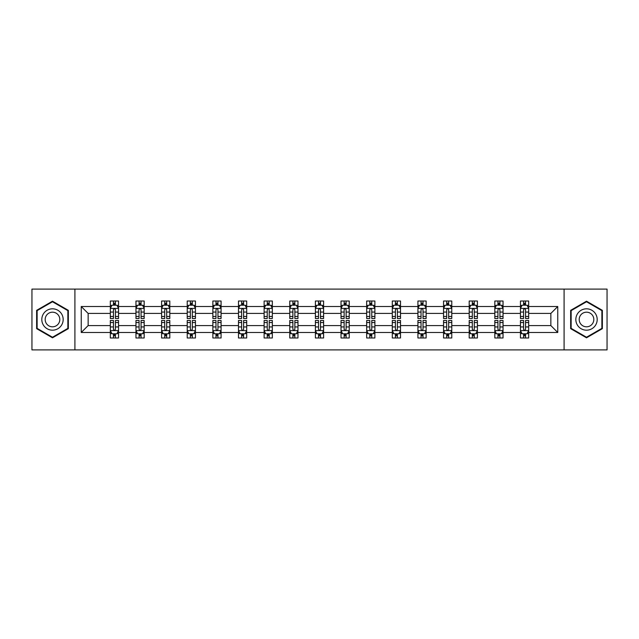 <?xml version="1.0" encoding="UTF-8"?>
<svg xmlns="http://www.w3.org/2000/svg" width="639" height="639" viewBox="0 0 639 639"><rect width="100%" height="100%" fill="white"/><g stroke="black" fill="none" stroke-linecap="round" stroke-linejoin="round"><path stroke-width="0.96" d="M564.085 349.9L607.05 349.9L607.05 289.1L564.085 289.1L564.085 349.9L74.915 349.9L74.915 289.1L31.95 289.1L31.95 349.9L74.915 349.9M528.669 332.48L528.669 325.578L550.858 325.578L557.759 332.48L528.669 332.48L528.669 337.983L525.554 337.983L525.554 333.798M564.085 289.1L74.915 289.1M520.458 332.48L503.037 332.48L503.037 325.578L520.458 325.578L520.458 337.983L528.669 337.983L528.669 333.598L527.127 333.598M503.037 332.48L503.037 337.983L499.914 337.983L499.914 333.798M494.826 332.48L477.405 332.48L477.405 325.578L494.826 325.578L494.826 337.983L503.037 337.983L503.037 333.598L501.495 333.598M477.405 332.48L477.405 337.983L474.282 337.983L474.282 333.798M469.194 332.48L451.773 332.48L451.773 325.578L469.194 325.578L469.194 337.983L477.405 337.983L477.405 333.598L475.863 333.598M451.773 332.48L451.773 337.983L448.65 337.983L448.65 333.798M443.554 332.48L426.141 332.48L426.141 325.578L443.554 325.578L443.554 337.983L451.773 337.983L451.773 333.598L450.231 333.598M426.141 332.48L426.141 337.983L423.018 337.983L423.018 333.798M417.922 332.48L400.509 332.48L400.509 325.578L417.922 325.578L417.922 337.983L426.141 337.983L426.141 333.598L424.592 333.598M400.509 332.48L400.509 337.983L397.386 337.983L397.386 333.798M392.29 332.48L374.877 332.48L374.877 325.578L392.29 325.578L392.29 337.983L400.509 337.983L400.509 333.598L398.96 333.598M374.877 332.48L374.877 337.983L371.754 337.983L371.754 333.798M366.658 332.48L349.237 332.48L349.237 325.578L366.658 325.578L366.658 337.983L374.877 337.983L374.877 333.598L373.328 333.598M349.237 332.48L349.237 337.983L346.122 337.983L346.122 333.798M341.026 332.48L323.606 332.48L323.606 325.578L341.026 325.578L341.026 337.983L349.237 337.983L349.237 333.598L347.696 333.598M323.606 332.48L323.606 337.983L320.482 337.983L320.482 333.798M315.394 332.48L297.974 332.48L297.974 325.578L315.394 325.578L315.394 337.983L323.606 337.983L323.606 333.598L322.064 333.598M297.974 332.48L297.974 337.983L294.851 337.983L294.851 333.798M289.763 332.48L272.342 332.48L272.342 325.578L289.763 325.578L289.763 337.983L297.974 337.983L297.974 333.598L296.432 333.598M272.342 332.48L272.342 337.983L269.219 337.983L269.219 333.798M264.123 332.48L246.71 332.48L246.71 325.578L264.123 325.578L264.123 337.983L272.342 337.983L272.342 333.598L270.8 333.598M246.71 332.48L246.71 337.983L243.587 337.983L243.587 333.798M238.491 332.48L221.078 332.48L221.078 325.578L238.491 325.578L238.491 337.983L246.71 337.983L246.71 333.598L245.16 333.598M221.078 332.48L221.078 337.983L217.955 337.983L217.955 333.798M212.859 332.48L195.446 332.48L195.446 325.578L212.859 325.578L212.859 337.983L221.078 337.983L221.078 333.598L219.528 333.598M195.446 332.48L195.446 337.983L192.323 337.983L192.323 333.798M187.227 332.48L169.806 332.48L169.806 325.578L187.227 325.578L187.227 337.983L195.446 337.983L195.446 333.598L193.897 333.598M169.806 332.48L169.806 337.983L166.691 337.983L166.691 333.798M161.595 332.48L144.174 332.48L144.174 325.578L161.595 325.578L161.595 337.983L169.806 337.983L169.806 333.598L168.265 333.598M144.174 332.48L144.174 337.983L141.051 337.983L141.051 333.798M135.963 332.48L118.542 332.48L118.542 325.578L135.963 325.578L135.963 337.983L144.174 337.983L144.174 333.598L142.633 333.598M118.542 332.48L118.542 337.983L115.419 337.983L115.419 333.798M110.331 332.48L81.241 332.48L81.241 306.52L110.331 306.52L110.331 313.422L88.142 313.422L88.142 325.578L110.331 325.578L110.331 337.983L118.542 337.983L118.542 333.598L117.001 333.598M111.873 305.402L110.331 305.402L110.331 301.017L110.331 306.52M113.446 305.202L113.446 301.017L110.331 301.017L118.542 301.017L118.542 306.52L135.963 306.52L135.963 301.017L144.174 301.017L144.174 306.52L161.595 306.52L161.595 301.017L169.806 301.017L169.806 306.52L187.227 306.52L187.227 301.017L195.446 301.017L195.446 306.52L212.859 306.52L212.859 301.017L221.078 301.017L221.078 306.52L238.491 306.52L238.491 301.017L246.71 301.017L246.71 306.52L264.123 306.52L264.123 301.017L272.342 301.017L272.342 306.52L289.763 306.52L289.763 301.017L297.974 301.017L297.974 306.52L315.394 306.52L315.394 301.017L323.606 301.017L323.606 306.52L341.026 306.52L341.026 301.017L349.237 301.017L349.237 306.52L366.658 306.52L366.658 301.017L374.877 301.017L374.877 306.52L392.29 306.52L392.29 301.017L400.509 301.017L400.509 306.52L417.922 306.52L417.922 301.017L426.141 301.017L426.141 306.52L443.554 306.52L443.554 301.017L451.773 301.017L451.773 306.52L469.194 306.52L469.194 301.017L477.405 301.017L477.405 306.52L494.826 306.52L494.826 301.017L503.037 301.017L503.037 306.52L520.458 306.52L520.458 301.017L528.669 301.017L528.669 306.52L557.759 306.52L557.759 332.48M520.458 306.52L520.458 313.422L503.037 313.422L503.037 306.52M494.826 306.52L494.826 313.422L477.405 313.422L477.405 306.52M469.194 306.52L469.194 313.422L451.773 313.422L451.773 306.52M443.554 306.52L443.554 313.422L426.141 313.422L426.141 306.52M417.922 306.52L417.922 313.422L400.509 313.422L400.509 306.52M392.29 306.52L392.29 313.422L374.877 313.422L374.877 306.52M366.658 306.52L366.658 313.422L349.237 313.422L349.237 306.52M341.026 306.52L341.026 313.422L323.606 313.422L323.606 306.52M315.394 306.52L315.394 313.422L297.974 313.422L297.974 306.52M289.763 306.52L289.763 313.422L272.342 313.422L272.342 306.52M264.123 306.52L264.123 313.422L246.71 313.422L246.71 306.52M238.491 306.52L238.491 313.422L221.078 313.422L221.078 306.52M212.859 306.52L212.859 313.422L195.446 313.422L195.446 306.52M187.227 306.52L187.227 313.422L169.806 313.422L169.806 306.52M161.595 306.52L161.595 313.422L144.174 313.422L144.174 306.52M135.963 306.52L135.963 313.422L118.542 313.422L118.542 306.52M81.241 306.52L88.142 313.422M550.858 325.578L550.858 313.422L528.669 313.422L528.669 306.52M523.581 305.123L525.554 305.123M497.949 305.123L499.914 305.123M472.309 305.123L474.282 305.123M446.677 305.123L448.65 305.123M421.045 305.123L423.018 305.123M395.413 305.123L397.386 305.123M369.781 305.123L371.754 305.123M344.149 305.123L346.122 305.123M318.518 305.123L320.482 305.123M292.878 305.123L294.851 305.123M267.246 305.123L269.219 305.123M241.614 305.123L243.587 305.123M215.982 305.123L217.955 305.123M190.35 305.123L192.323 305.123M164.718 305.123L166.691 305.123M139.086 305.123L141.051 305.123M113.446 305.123L115.419 305.123M113.446 333.877L115.419 333.877M139.086 333.877L141.051 333.877M164.718 333.877L166.691 333.877M190.35 333.877L192.323 333.877M215.982 333.877L217.955 333.877M241.614 333.877L243.587 333.877M267.246 333.877L269.219 333.877M292.878 333.877L294.851 333.877M318.518 333.877L320.482 333.877M344.149 333.877L346.122 333.877M369.781 333.877L371.754 333.877M395.413 333.877L397.386 333.877M421.045 333.877L423.018 333.877M446.677 333.877L448.65 333.877M472.309 333.877L474.282 333.877M497.949 333.877L499.914 333.877M523.581 333.877L525.554 333.877M88.142 325.578L81.241 332.48M557.759 306.52L550.858 313.422M68.349 310.346L52.486 301.193L36.631 310.346L36.631 328.654L52.486 337.807L68.349 328.654L68.349 310.346M570.651 310.346L570.651 328.654L586.514 337.807L602.369 328.654L602.369 310.346L586.514 301.193L570.651 310.346M115.419 303.15L113.446 303.15M110.331 316.457L110.331 318.518L113.446 318.518L113.446 316.457L110.331 316.457L110.331 313.422M118.542 313.422L118.542 318.518L115.419 318.518L115.419 309.723C114.764 308.453 114.109 308.453 113.446 309.723L113.446 316.457M117.001 305.402L118.542 305.402L118.542 301.017L115.419 301.017L115.419 305.202M118.542 308.493L116.897 305.202L111.969 305.202L110.331 308.493M113.446 335.85L115.419 335.85M118.542 322.543L118.542 320.482L115.419 320.482L115.419 322.543L118.542 322.543L118.542 325.578M110.331 325.578L110.331 320.482L113.446 320.482L113.446 329.277C114.109 330.547 114.764 330.547 115.419 329.277L115.419 322.543M111.873 333.598L110.331 333.598L110.331 337.983L113.446 337.983L113.446 333.798M110.331 330.507L111.969 333.798L116.897 333.798L118.542 330.507M141.051 303.15L139.086 303.15M137.505 305.402L135.963 305.402L135.963 301.017L139.086 301.017L139.086 305.202M135.963 316.457L135.963 318.518L139.086 318.518L139.086 316.457L135.963 316.457L135.963 313.422M144.174 313.422L144.174 318.518L141.051 318.518L141.051 309.723C140.396 308.453 139.741 308.453 139.086 309.723L139.086 316.457M142.633 305.402L144.174 305.402L144.174 301.017L141.051 301.017L141.051 305.202M144.174 308.493L142.537 305.202L137.601 305.202L135.963 308.493M166.691 303.15L164.718 303.15M163.137 305.402L161.595 305.402L161.595 301.017L164.718 301.017L164.718 305.202M161.595 316.457L161.595 318.518L164.718 318.518L164.718 316.457L161.595 316.457L161.595 313.422M169.806 313.422L169.806 318.518L166.691 318.518L166.691 309.723C166.028 308.453 165.373 308.453 164.718 309.723L164.718 316.457M168.265 305.402L169.806 305.402L169.806 301.017L166.691 301.017L166.691 305.202M169.806 308.493L168.169 305.202L163.241 305.202L161.595 308.493M139.086 335.85L141.051 335.85M144.174 322.543L144.174 320.482L141.051 320.482L141.051 322.543L144.174 322.543L144.174 325.578M135.963 325.578L135.963 320.482L139.086 320.482L139.086 329.277C139.741 330.547 140.396 330.547 141.051 329.277L141.051 322.543M137.505 333.598L135.963 333.598L135.963 337.983L139.086 337.983L139.086 333.798M135.963 330.507L137.601 333.798L142.537 333.798L144.174 330.507M164.718 335.85L166.691 335.85M169.806 322.543L169.806 320.482L166.691 320.482L166.691 322.543L169.806 322.543L169.806 325.578M161.595 325.578L161.595 320.482L164.718 320.482L164.718 329.277C165.373 330.547 166.028 330.547 166.691 329.277L166.691 322.543M163.137 333.598L161.595 333.598L161.595 337.983L164.718 337.983L164.718 333.798M161.595 330.507L163.241 333.798L168.169 333.798L169.806 330.507M43.236 314.156A10.679 10.679 0 0 0 47.15 328.75A10.679 10.679 0 0 0 61.735 324.844A10.679 10.679 0 0 0 57.83 310.25A10.679 10.679 0 0 0 43.236 314.156M46.16 315.842A7.309 7.309 0 0 0 48.836 325.834A7.309 7.309 0 0 0 58.82 323.158A7.309 7.309 0 0 0 56.144 313.166A7.309 7.309 0 0 0 46.16 315.842M67.854 310.634L67.854 328.366L52.486 337.24L37.126 328.366L37.126 310.634L52.486 301.76L67.854 310.634M577.265 314.156A10.679 10.679 0 0 0 581.17 328.75A10.679 10.679 0 0 0 595.764 324.844A10.679 10.679 0 0 0 591.85 310.25A10.679 10.679 0 0 0 577.265 314.156M580.18 315.842A7.309 7.309 0 0 0 582.856 325.834A7.309 7.309 0 0 0 592.84 323.158A7.309 7.309 0 0 0 590.164 313.166A7.309 7.309 0 0 0 580.18 315.842M601.874 310.634L601.874 328.366L586.514 337.24L571.146 328.366L571.146 310.634L586.514 301.76L601.874 310.634M192.323 303.15L190.35 303.15M188.769 305.402L187.227 305.402L187.227 301.017L190.35 301.017L190.35 305.202M187.227 316.457L187.227 318.518L190.35 318.518L190.35 316.457L187.227 316.457L187.227 313.422M195.446 313.422L195.446 318.518L192.323 318.518L192.323 309.723C191.668 308.453 191.005 308.453 190.35 309.723L190.35 316.457M193.897 305.402L195.446 305.402L195.446 301.017L192.323 301.017L192.323 305.202M195.446 308.493L193.801 305.202L188.872 305.202L187.227 308.493M190.35 335.85L192.323 335.85M195.446 322.543L195.446 320.482L192.323 320.482L192.323 322.543L195.446 322.543L195.446 325.578M187.227 325.578L187.227 320.482L190.35 320.482L190.35 329.277C191.005 330.547 191.66 330.547 192.323 329.277L192.323 322.543M188.769 333.598L187.227 333.598L187.227 337.983L190.35 337.983L190.35 333.798M187.227 330.507L188.872 333.798L193.801 333.798L195.446 330.507M217.955 303.15L215.982 303.15M214.408 305.402L212.859 305.402L212.859 301.017L215.982 301.017L215.982 305.202M212.859 316.457L212.859 318.518L215.982 318.518L215.982 316.457L212.859 316.457L212.859 313.422M221.078 313.422L221.078 318.518L217.955 318.518L217.955 309.723C217.3 308.453 216.637 308.453 215.982 309.723L215.982 316.457M219.528 305.402L221.078 305.402L221.078 301.017L217.955 301.017L217.955 305.202M221.078 308.493L219.433 305.202L214.504 305.202L212.859 308.493M215.982 335.85L217.955 335.85M221.078 322.543L221.078 320.482L217.955 320.482L217.955 322.543L221.078 322.543L221.078 325.578M212.859 325.578L212.859 320.482L215.982 320.482L215.982 329.277C216.637 330.547 217.292 330.547 217.955 329.277L217.955 322.543M214.408 333.598L212.859 333.598L212.859 337.983L215.982 337.983L215.982 333.798M212.859 330.507L214.504 333.798L219.433 333.798L221.078 330.507M243.587 303.15L241.614 303.15M240.04 305.402L238.491 305.402L238.491 301.017L241.614 301.017L241.614 305.202M238.491 316.457L238.491 318.518L241.614 318.518L241.614 316.457L238.491 316.457L238.491 313.422M246.71 313.422L246.71 318.518L243.587 318.518L243.587 309.723C242.932 308.453 242.277 308.453 241.614 309.723L241.614 316.457M245.16 305.402L246.71 305.402L246.71 301.017L243.587 301.017L243.587 305.202M246.71 308.493L245.064 305.202L240.136 305.202L238.491 308.493M241.614 335.85L243.587 335.85M246.71 322.543L246.71 320.482L243.587 320.482L243.587 322.543L246.71 322.543L246.71 325.578M238.491 325.578L238.491 320.482L241.614 320.482L241.614 329.277C242.269 330.547 242.932 330.547 243.587 329.277L243.587 322.543M240.04 333.598L238.491 333.598L238.491 337.983L241.614 337.983L241.614 333.798M238.491 330.507L240.136 333.798L245.064 333.798L246.71 330.507M269.219 303.15L267.246 303.15M265.672 305.402L264.123 305.402L264.123 301.017L267.246 301.017L267.246 305.202M264.123 316.457L264.123 318.518L267.246 318.518L267.246 316.457L264.123 316.457L264.123 313.422M272.342 313.422L272.342 318.518L269.219 318.518L269.219 309.723C268.564 308.453 267.909 308.453 267.246 309.723L267.246 316.457M270.8 305.402L272.342 305.402L272.342 301.017L269.219 301.017L269.219 305.202M272.342 308.493L270.696 305.202L265.768 305.202L264.123 308.493M267.246 335.85L269.219 335.85M272.342 322.543L272.342 320.482L269.219 320.482L269.219 322.543L272.342 322.543L272.342 325.578M264.123 325.578L264.123 320.482L267.246 320.482L267.246 329.277C267.901 330.547 268.564 330.547 269.219 329.277L269.219 322.543M265.672 333.598L264.123 333.598L264.123 337.983L267.246 337.983L267.246 333.798M264.123 330.507L265.768 333.798L270.696 333.798L272.342 330.507M294.851 303.15L292.878 303.15M291.304 305.402L289.763 305.402L289.763 301.017L292.878 301.017L292.878 305.202M289.763 316.457L289.763 318.518L292.878 318.518L292.878 316.457L289.763 316.457L289.763 313.422M297.974 313.422L297.974 318.518L294.851 318.518L294.851 309.723C294.196 308.453 293.541 308.453 292.878 309.723L292.878 316.457M296.432 305.402L297.974 305.402L297.974 301.017L294.851 301.017L294.851 305.202M297.974 308.493L296.328 305.202L291.4 305.202L289.763 308.493M292.878 335.85L294.851 335.85M297.974 322.543L297.974 320.482L294.851 320.482L294.851 322.543L297.974 322.543L297.974 325.578M289.763 325.578L289.763 320.482L292.878 320.482L292.878 329.277C293.541 330.547 294.196 330.547 294.851 329.277L294.851 322.543M291.304 333.598L289.763 333.598L289.763 337.983L292.878 337.983L292.878 333.798M289.763 330.507L291.4 333.798L296.328 333.798L297.974 330.507M320.482 303.15L318.518 303.15M316.936 305.402L315.394 305.402L315.394 301.017L318.518 301.017L318.518 305.202M315.394 316.457L315.394 318.518L318.518 318.518L318.518 316.457L315.394 316.457L315.394 313.422M323.606 313.422L323.606 318.518L320.482 318.518L320.482 309.723C319.827 308.453 319.173 308.453 318.518 309.723L318.518 316.457M322.064 305.402L323.606 305.402L323.606 301.017L320.482 301.017L320.482 305.202M323.606 308.493L321.968 305.202L317.032 305.202L315.394 308.493M318.518 335.85L320.482 335.85M323.606 322.543L323.606 320.482L320.482 320.482L320.482 322.543L323.606 322.543L323.606 325.578M315.394 325.578L315.394 320.482L318.518 320.482L318.518 329.277C319.173 330.547 319.827 330.547 320.482 329.277L320.482 322.543M316.936 333.598L315.394 333.598L315.394 337.983L318.518 337.983L318.518 333.798M315.394 330.507L317.032 333.798L321.968 333.798L323.606 330.507M346.122 303.15L344.149 303.15M342.568 305.402L341.026 305.402L341.026 301.017L344.149 301.017L344.149 305.202M341.026 316.457L341.026 318.518L344.149 318.518L344.149 316.457L341.026 316.457L341.026 313.422M349.237 313.422L349.237 318.518L346.122 318.518L346.122 309.723C345.459 308.453 344.804 308.453 344.149 309.723L344.149 316.457M347.696 305.402L349.237 305.402L349.237 301.017L346.122 301.017L346.122 305.202M349.237 308.493L347.6 305.202L342.672 305.202L341.026 308.493M344.149 335.85L346.122 335.85M349.237 322.543L349.237 320.482L346.122 320.482L346.122 322.543L349.237 322.543L349.237 325.578M341.026 325.578L341.026 320.482L344.149 320.482L344.149 329.277C344.804 330.547 345.459 330.547 346.122 329.277L346.122 322.543M342.568 333.598L341.026 333.598L341.026 337.983L344.149 337.983L344.149 333.798M341.026 330.507L342.672 333.798L347.6 333.798L349.237 330.507M371.754 303.15L369.781 303.15M368.2 305.402L366.658 305.402L366.658 301.017L369.781 301.017L369.781 305.202M366.658 316.457L366.658 318.518L369.781 318.518L369.781 316.457L366.658 316.457L366.658 313.422M374.877 313.422L374.877 318.518L371.754 318.518L371.754 309.723C371.099 308.453 370.436 308.453 369.781 309.723L369.781 316.457M373.328 305.402L374.877 305.402L374.877 301.017L371.754 301.017L371.754 305.202M374.877 308.493L373.232 305.202L368.304 305.202L366.658 308.493M369.781 335.85L371.754 335.85M374.877 322.543L374.877 320.482L371.754 320.482L371.754 322.543L374.877 322.543L374.877 325.578M366.658 325.578L366.658 320.482L369.781 320.482L369.781 329.277C370.436 330.547 371.091 330.547 371.754 329.277L371.754 322.543M368.2 333.598L366.658 333.598L366.658 337.983L369.781 337.983L369.781 333.798M366.658 330.507L368.304 333.798L373.232 333.798L374.877 330.507M397.386 303.15L395.413 303.15M393.84 305.402L392.29 305.402L392.29 301.017L395.413 301.017L395.413 305.202M392.29 316.457L392.29 318.518L395.413 318.518L395.413 316.457L392.29 316.457L392.29 313.422M400.509 313.422L400.509 318.518L397.386 318.518L397.386 309.723C396.731 308.453 396.068 308.453 395.413 309.723L395.413 316.457M398.96 305.402L400.509 305.402L400.509 301.017L397.386 301.017L397.386 305.202M400.509 308.493L398.864 305.202L393.936 305.202L392.29 308.493M395.413 335.85L397.386 335.85M400.509 322.543L400.509 320.482L397.386 320.482L397.386 322.543L400.509 322.543L400.509 325.578M392.29 325.578L392.29 320.482L395.413 320.482L395.413 329.277C396.068 330.547 396.723 330.547 397.386 329.277L397.386 322.543M393.84 333.598L392.29 333.598L392.29 337.983L395.413 337.983L395.413 333.798M392.29 330.507L393.936 333.798L398.864 333.798L400.509 330.507M423.018 303.15L421.045 303.15M419.472 305.402L417.922 305.402L417.922 301.017L421.045 301.017L421.045 305.202M417.922 316.457L417.922 318.518L421.045 318.518L421.045 316.457L417.922 316.457L417.922 313.422M426.141 313.422L426.141 318.518L423.018 318.518L423.018 309.723C422.363 308.453 421.708 308.453 421.045 309.723L421.045 316.457M424.592 305.402L426.141 305.402L426.141 301.017L423.018 301.017L423.018 305.202M426.141 308.493L424.496 305.202L419.567 305.202L417.922 308.493M421.045 335.85L423.018 335.85M426.141 322.543L426.141 320.482L423.018 320.482L423.018 322.543L426.141 322.543L426.141 325.578M417.922 325.578L417.922 320.482L421.045 320.482L421.045 329.277C421.7 330.547 422.363 330.547 423.018 329.277L423.018 322.543M419.472 333.598L417.922 333.598L417.922 337.983L421.045 337.983L421.045 333.798M417.922 330.507L419.567 333.798L424.496 333.798L426.141 330.507M448.65 303.15L446.677 303.15M445.103 305.402L443.554 305.402L443.554 301.017L446.677 301.017L446.677 305.202M443.554 316.457L443.554 318.518L446.677 318.518L446.677 316.457L443.554 316.457L443.554 313.422M451.773 313.422L451.773 318.518L448.65 318.518L448.65 309.723C447.995 308.453 447.34 308.453 446.677 309.723L446.677 316.457M450.231 305.402L451.773 305.402L451.773 301.017L448.65 301.017L448.65 305.202M451.773 308.493L450.128 305.202L445.199 305.202L443.554 308.493M446.677 335.85L448.65 335.85M451.773 322.543L451.773 320.482L448.65 320.482L448.65 322.543L451.773 322.543L451.773 325.578M443.554 325.578L443.554 320.482L446.677 320.482L446.677 329.277C447.332 330.547 447.995 330.547 448.65 329.277L448.65 322.543M445.103 333.598L443.554 333.598L443.554 337.983L446.677 337.983L446.677 333.798M443.554 330.507L445.199 333.798L450.128 333.798L451.773 330.507M474.282 303.15L472.309 303.15M470.735 305.402L469.194 305.402L469.194 301.017L472.309 301.017L472.309 305.202M469.194 316.457L469.194 318.518L472.309 318.518L472.309 316.457L469.194 316.457L469.194 313.422M477.405 313.422L477.405 318.518L474.282 318.518L474.282 309.723C473.627 308.453 472.972 308.453 472.309 309.723L472.309 316.457M475.863 305.402L477.405 305.402L477.405 301.017L474.282 301.017L474.282 305.202M477.405 308.493L475.759 305.202L470.831 305.202L469.194 308.493M472.309 335.85L474.282 335.85M477.405 322.543L477.405 320.482L474.282 320.482L474.282 322.543L477.405 322.543L477.405 325.578M469.194 325.578L469.194 320.482L472.309 320.482L472.309 329.277C472.972 330.547 473.627 330.547 474.282 329.277L474.282 322.543M470.735 333.598L469.194 333.598L469.194 337.983L472.309 337.983L472.309 333.798M469.194 330.507L470.831 333.798L475.759 333.798L477.405 330.507M499.914 303.15L497.949 303.15M496.367 305.402L494.826 305.402L494.826 301.017L497.949 301.017L497.949 305.202M494.826 316.457L494.826 318.518L497.949 318.518L497.949 316.457L494.826 316.457L494.826 313.422M503.037 313.422L503.037 318.518L499.914 318.518L499.914 309.723C499.259 308.453 498.604 308.453 497.949 309.723L497.949 316.457M501.495 305.402L503.037 305.402L503.037 301.017L499.914 301.017L499.914 305.202M503.037 308.493L501.399 305.202L496.463 305.202L494.826 308.493M497.949 335.85L499.914 335.85M503.037 322.543L503.037 320.482L499.914 320.482L499.914 322.543L503.037 322.543L503.037 325.578M494.826 325.578L494.826 320.482L497.949 320.482L497.949 329.277C498.604 330.547 499.259 330.547 499.914 329.277L499.914 322.543M496.367 333.598L494.826 333.598L494.826 337.983L497.949 337.983L497.949 333.798M494.826 330.507L496.463 333.798L501.399 333.798L503.037 330.507M525.554 303.15L523.581 303.15M521.999 305.402L520.458 305.402L520.458 301.017L523.581 301.017L523.581 305.202M520.458 316.457L520.458 318.518L523.581 318.518L523.581 316.457L520.458 316.457L520.458 313.422M528.669 313.422L528.669 318.518L525.554 318.518L525.554 309.723C524.891 308.453 524.236 308.453 523.581 309.723L523.581 316.457M527.127 305.402L528.669 305.402L528.669 301.017L525.554 301.017L525.554 305.202M528.669 308.493L527.031 305.202L522.103 305.202L520.458 308.493M523.581 335.85L525.554 335.85M528.669 322.543L528.669 320.482L525.554 320.482L525.554 322.543L528.669 322.543L528.669 325.578M520.458 325.578L520.458 320.482L523.581 320.482L523.581 329.277C524.236 330.547 524.891 330.547 525.554 329.277L525.554 322.543M521.999 333.598L520.458 333.598L520.458 337.983L523.581 337.983L523.581 333.798M520.458 330.507L522.103 333.798L527.031 333.798L528.669 330.507M118.503 308.405L110.371 308.405M118.542 316.457L115.419 316.457M113.446 312.048L110.331 312.048M118.542 312.048L115.419 312.048M115.419 304.196L113.446 304.196M110.371 330.595L118.503 330.595M110.331 322.543L113.446 322.543M115.419 326.952L118.542 326.952M110.331 326.952L113.446 326.952M113.446 334.804L115.419 334.804M144.134 308.405L136.003 308.405M144.174 316.457L141.051 316.457M139.086 312.048L135.963 312.048M144.174 312.048L141.051 312.048M141.051 304.196L139.086 304.196M169.766 308.405L161.635 308.405M169.806 316.457L166.691 316.457M164.718 312.048L161.595 312.048M169.806 312.048L166.691 312.048M166.691 304.196L164.718 304.196M136.003 330.595L144.134 330.595M135.963 322.543L139.086 322.543M141.051 326.952L144.174 326.952M135.963 326.952L139.086 326.952M139.086 334.804L141.051 334.804M161.635 330.595L169.766 330.595M161.595 322.543L164.718 322.543M166.691 326.952L169.806 326.952M161.595 326.952L164.718 326.952M164.718 334.804L166.691 334.804M195.398 308.405L187.267 308.405M195.446 316.457L192.323 316.457M190.35 312.048L187.227 312.048M195.446 312.048L192.323 312.048M192.323 304.196L190.35 304.196M187.267 330.595L195.398 330.595M187.227 322.543L190.35 322.543M192.323 326.952L195.446 326.952M187.227 326.952L190.35 326.952M190.35 334.804L192.323 334.804M221.038 308.405L212.899 308.405M221.078 316.457L217.955 316.457M215.982 312.048L212.859 312.048M221.078 312.048L217.955 312.048M217.955 304.196L215.982 304.196M212.899 330.595L221.038 330.595M212.859 322.543L215.982 322.543M217.955 326.952L221.078 326.952M212.859 326.952L215.982 326.952M215.982 334.804L217.955 334.804M246.67 308.405L238.531 308.405M246.71 316.457L243.587 316.457M241.614 312.048L238.491 312.048M246.71 312.048L243.587 312.048M243.587 304.196L241.614 304.196M238.531 330.595L246.67 330.595M238.491 322.543L241.614 322.543M243.587 326.952L246.71 326.952M238.491 326.952L241.614 326.952M241.614 334.804L243.587 334.804M272.302 308.405L264.171 308.405M272.342 316.457L269.219 316.457M267.246 312.048L264.123 312.048M272.342 312.048L269.219 312.048M269.219 304.196L267.246 304.196M264.171 330.595L272.302 330.595M264.123 322.543L267.246 322.543M269.219 326.952L272.342 326.952M264.123 326.952L267.246 326.952M267.246 334.804L269.219 334.804M297.934 308.405L289.802 308.405M297.974 316.457L294.851 316.457M292.878 312.048L289.763 312.048M297.974 312.048L294.851 312.048M294.851 304.196L292.878 304.196M289.802 330.595L297.934 330.595M289.763 322.543L292.878 322.543M294.851 326.952L297.974 326.952M289.763 326.952L292.878 326.952M292.878 334.804L294.851 334.804M323.566 308.405L315.434 308.405M323.606 316.457L320.482 316.457M318.518 312.048L315.394 312.048M323.606 312.048L320.482 312.048M320.482 304.196L318.518 304.196M315.434 330.595L323.566 330.595M315.394 322.543L318.518 322.543M320.482 326.952L323.606 326.952M315.394 326.952L318.518 326.952M318.518 334.804L320.482 334.804M349.198 308.405L341.066 308.405M349.237 316.457L346.122 316.457M344.149 312.048L341.026 312.048M349.237 312.048L346.122 312.048M346.122 304.196L344.149 304.196M341.066 330.595L349.198 330.595M341.026 322.543L344.149 322.543M346.122 326.952L349.237 326.952M341.026 326.952L344.149 326.952M344.149 334.804L346.122 334.804M374.829 308.405L366.698 308.405M374.877 316.457L371.754 316.457M369.781 312.048L366.658 312.048M374.877 312.048L371.754 312.048M371.754 304.196L369.781 304.196M366.698 330.595L374.829 330.595M366.658 322.543L369.781 322.543M371.754 326.952L374.877 326.952M366.658 326.952L369.781 326.952M369.781 334.804L371.754 334.804M400.469 308.405L392.33 308.405M400.509 316.457L397.386 316.457M395.413 312.048L392.29 312.048M400.509 312.048L397.386 312.048M397.386 304.196L395.413 304.196M392.33 330.595L400.469 330.595M392.29 322.543L395.413 322.543M397.386 326.952L400.509 326.952M392.29 326.952L395.413 326.952M395.413 334.804L397.386 334.804M426.101 308.405L417.962 308.405M426.141 316.457L423.018 316.457M421.045 312.048L417.922 312.048M426.141 312.048L423.018 312.048M423.018 304.196L421.045 304.196M417.962 330.595L426.101 330.595M417.922 322.543L421.045 322.543M423.018 326.952L426.141 326.952M417.922 326.952L421.045 326.952M421.045 334.804L423.018 334.804M451.733 308.405L443.602 308.405M451.773 316.457L448.65 316.457M446.677 312.048L443.554 312.048M451.773 312.048L448.65 312.048M448.65 304.196L446.677 304.196M443.602 330.595L451.733 330.595M443.554 322.543L446.677 322.543M448.65 326.952L451.773 326.952M443.554 326.952L446.677 326.952M446.677 334.804L448.65 334.804M477.365 308.405L469.234 308.405M477.405 316.457L474.282 316.457M472.309 312.048L469.194 312.048M477.405 312.048L474.282 312.048M474.282 304.196L472.309 304.196M469.234 330.595L477.365 330.595M469.194 322.543L472.309 322.543M474.282 326.952L477.405 326.952M469.194 326.952L472.309 326.952M472.309 334.804L474.282 334.804M502.997 308.405L494.866 308.405M503.037 316.457L499.914 316.457M497.949 312.048L494.826 312.048M503.037 312.048L499.914 312.048M499.914 304.196L497.949 304.196M494.866 330.595L502.997 330.595M494.826 322.543L497.949 322.543M499.914 326.952L503.037 326.952M494.826 326.952L497.949 326.952M497.949 334.804L499.914 334.804M528.629 308.405L520.497 308.405M528.669 316.457L525.554 316.457M523.581 312.048L520.458 312.048M528.669 312.048L525.554 312.048M525.554 304.196L523.581 304.196M520.497 330.595L528.629 330.595M520.458 322.543L523.581 322.543M525.554 326.952L528.669 326.952M520.458 326.952L523.581 326.952M523.581 334.804L525.554 334.804"/></g></svg>
